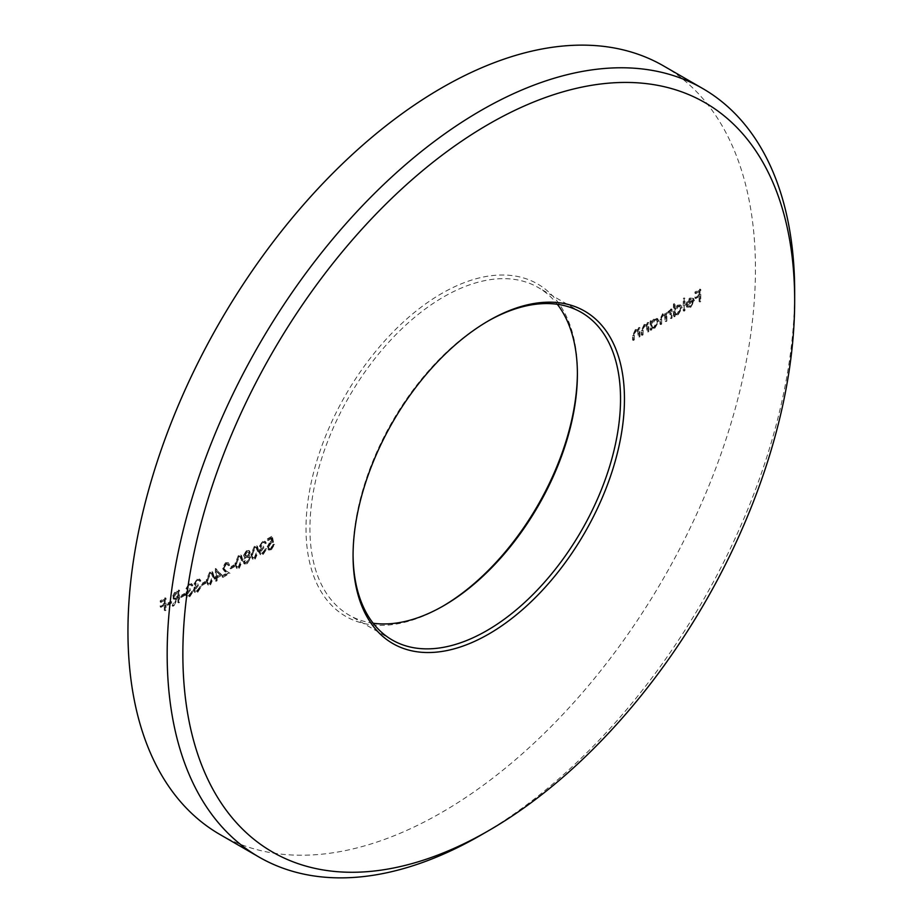 <?xml version="1.0" encoding="UTF-8"?>
<svg xmlns="http://www.w3.org/2000/svg" width="923" height="923" viewBox="0 0 923 923"><rect width="100%" height="100%" fill="white"/><g stroke="black" fill="none" stroke-linecap="round" stroke-linejoin="round"><path stroke-width="0.69" stroke-dasharray="4.62 3.46" d="M487.782 321.239A189.134 109.191 120 0 0 486.802 321.792L488.763 320.662L486.802 321.792A189.134 109.191 120 0 0 353.071 553.431A189.134 109.191 120 0 0 353.071 554.55M577.394 372.973A191.903 110.795 120 0 0 577.394 371.831A191.903 110.795 120 0 0 441.702 293.491A191.903 110.795 120 0 0 306.009 528.521A191.903 110.795 120 0 0 441.702 606.873L443.663 605.73L441.702 606.873A191.903 110.795 120 0 0 441.702 606.861A191.903 110.795 120 0 0 442.682 606.296M373.157 623.233A189.134 109.191 -60 0 1 349.102 615.099A189.134 109.191 -60 0 1 320.108 463.554A189.134 109.191 -60 0 1 443.663 296.883A189.134 109.191 -60 0 1 538.224 287.514A189.134 109.191 -60 0 1 557.307 304.29M219.847 834.438A443.709 256.179 120 0 0 441.702 812.471A443.709 256.179 120 0 0 731.57 421.465A443.709 256.179 120 0 0 663.556 65.914M170.951 602.5L170.951 601.277L166.959 603.573L166.959 604.807L170.951 602.5L171.736 602.95L170.951 601.277M184.519 594.666L184.519 593.443L180.527 595.739L180.527 596.973L184.519 594.666L185.304 595.116L184.519 593.443M196.98 580.405L200.083 580.463L199.16 578.929L196.991 579.171L193.968 584.028L195.18 585.793L193.438 589.959L194.418 592.093L197.026 591.747L200.487 586.22L197.003 590.535L194.984 590.824L194.361 589.52L197.557 585.147L197.557 583.913L194.891 583.486L196.98 580.405L199.933 581.444L198.526 580.198L199.933 581.444L200.868 580.913L200.083 580.463M200.868 580.913L199.945 579.379L197.776 579.621L194.753 584.49L195.964 586.255L194.672 585.62L195.964 586.255L194.834 587.916L194.049 587.466M194.834 587.916L194.222 590.408L195.203 592.543L197.81 592.208L201.272 586.67L197.787 590.985L195.768 591.285L195.145 589.97L198.341 585.597L198.341 584.363L195.676 583.947L196.091 584.813L194.891 583.486L195.676 583.947L197.764 580.855M209.786 584.386L213.259 576.09L211.944 571.568L209.786 571.787L206.21 580.152L207.571 584.605L210.571 584.836L214.044 576.54L213.259 576.09M225.489 563.953L227.162 563.734L227.889 565.326L228.823 564.795L227.796 562.488L225.431 562.753L222.305 568.118L224.404 571.21L227 572.906L222.166 575.698L222.166 576.921L229.216 572.86L225.189 570.218L223.228 567.68L225.489 563.953L227.946 564.195L228.673 565.776L227.889 565.326M238.526 567.795L241.988 559.5L240.684 554.977L238.526 555.196L234.938 563.561L236.311 568.014L239.311 568.245L242.772 559.949L241.988 559.5M254.483 558.577L257.955 550.281L256.64 545.77L254.483 545.978L250.906 554.354L252.267 558.796L255.267 559.026L258.74 550.731L257.955 550.281M271.662 536.367L267.405 538.824L267.405 540.059L270.924 538.017L271.489 540.855L270.266 541.316L267.001 547.131L268.051 549.6L270.624 549.254L273.785 544.051L270.566 548.066L268.685 548.25L267.935 546.543L270.439 542.459L272.723 541.743L271.662 536.367L272.435 536.828L268.189 539.286L267.405 538.824M648.004 331.069L648.004 322.323L646.642 324.111L647.854 324.884L644.185 324.365L641.347 330.446L641.347 334.911L642.281 334.38L642.385 328.207L644.346 325.346L646.25 325.196L647.069 331.611L648.788 331.53L648.788 322.773L648.004 322.323M671.275 317.639L671.275 308.882L670.352 309.413L670.352 310.936L667.733 310.774L665.321 314.281L664.629 313.589L666.106 314.731L662.541 313.774L659.968 319.416L659.968 324.158L660.903 323.627L660.903 318.873L662.702 314.755L664.341 314.605L665.16 321.169L666.094 320.627L666.094 316.174L667.894 311.755L669.533 311.616L670.352 318.17L672.059 318.089L672.059 309.332L671.275 308.882M672.059 309.332L671.136 309.863L671.136 311.386L669.302 310.313L670.086 310.763L667.733 310.774M684.185 310.186L684.185 297.898L683.251 298.429L683.251 310.716L684.97 310.636L684.97 298.348L684.185 297.898M700.015 301.048L700.015 289.061L694.961 291.98L694.961 293.214L699.08 290.826L699.08 294.518L694.961 296.894L694.961 298.129L699.08 295.741L699.08 301.579L700.799 301.498L700.799 289.51L700.015 289.061M689.931 305.94L687.139 305.709L686.308 306.69L687.843 307.901L686.308 306.69L689.816 307.082L693.635 300.379L692.423 297.714L693.542 298.406L689.793 298.037L686.735 301.521L685.916 305.04L692.7 301.117L689.931 305.94L690.716 306.401L687.139 305.709L688.535 306.701L687.923 306.159L687.093 307.14L689.816 307.082M674.344 303.575L673.409 304.117L673.409 316.404L674.344 315.862L674.344 314.351L675.451 315.02L674.344 314.351L677.436 314.235L681.393 307.394L680.263 304.913L677.413 305.19L674.344 308.801L674.344 303.575L675.128 304.036L673.409 304.117M651.061 320.546L650.127 321.089L650.127 329.846L651.061 329.303L651.061 327.792L652.169 328.461L651.061 327.792L654.153 327.677L658.111 320.835L656.98 318.354L654.13 318.631L651.061 322.173L651.061 320.546L651.846 321.008L650.127 321.089M639.224 336.145L639.224 327.388L637.862 329.188L639.074 329.961L635.405 329.442L632.567 335.511L632.567 339.987L633.501 339.445L633.605 333.272L635.566 330.422L637.47 330.272L638.289 336.676L640.008 336.595L640.008 327.838L639.224 327.388M262.432 542.62L265.536 542.666L264.613 541.143L262.444 541.386L259.421 546.243L260.632 548.008L258.89 552.162L259.871 554.296L262.478 553.962L265.939 548.435L262.455 552.739L260.436 553.039L259.813 551.735L263.009 547.351L263.009 546.128L260.344 545.701L262.432 542.62L265.386 543.659L263.978 542.412L265.386 543.659L266.32 543.128L265.536 542.666M266.32 543.128L265.397 541.593L263.228 541.836L260.205 546.693L261.417 548.458L260.124 547.835L261.417 548.458L260.286 550.131L259.501 549.681M260.286 550.131L259.675 552.623L260.655 554.758L263.263 554.411L266.724 548.885L263.24 553.2L261.221 553.488L260.598 552.185L263.793 547.812L263.793 546.578L261.128 546.151L261.544 547.027L260.344 545.701L261.128 546.151L263.217 543.07M243.453 555.45L244.93 557.111L242.922 561.449L244.699 564.068L243.707 563.48L246.464 563.203L249.971 557.48L249.141 555.646L247.929 555.381L249.441 551.966L248.668 550.373L246.395 550.65L243.453 555.45L245.714 557.561L244.11 556.892L245.714 557.561L243.707 561.911L242.922 561.449M234.004 566.099L234.004 564.864L230.012 567.172L230.012 568.395L234.004 566.099L234.788 566.549L234.004 564.864M221.232 574.694L215.382 568.556L215.382 576.852L214.182 577.544L214.182 578.767L215.382 578.075L215.382 580.844L216.317 580.302L216.317 577.544L221.232 574.694L222.016 575.156L215.578 568.441M205.275 582.69L205.275 581.455L201.283 583.763L201.283 584.986L205.275 582.69L206.06 583.14L205.275 581.455M188.996 585.009L192.099 585.067L191.176 583.532L189.019 583.774L185.984 588.643L187.196 590.408L185.454 594.562L186.434 596.696L189.042 596.362L192.503 590.824L189.019 595.139L187.011 595.439L186.377 594.135L189.573 589.751L189.573 588.528L186.919 588.101L188.996 585.009L191.961 586.059L190.542 584.813L191.961 586.059L192.884 585.517L192.099 585.067M192.884 585.517L191.961 583.982L189.803 584.236L186.769 589.093L187.98 590.858L186.688 590.235L187.98 590.858L186.85 592.531L186.065 592.081M186.85 592.531L186.238 595.012L187.219 597.146L189.826 596.812L193.288 591.285L189.803 595.589L187.796 595.889L187.161 594.585L190.357 590.201L190.357 588.978L187.704 588.551L188.107 589.428L186.919 588.101L187.704 588.551L189.78 585.47M178.797 601.969L178.797 589.982L174.366 592.704L172.278 596.95L173.028 598.739L175.958 598.069L172.151 605.8L173.305 605.142L177.874 596.973L177.874 602.5L179.581 602.419L179.581 590.432L178.797 589.982M165.229 609.803L165.229 597.816L160.175 600.735L160.175 601.969L164.294 599.581L164.294 603.273L160.175 605.65L160.175 606.884L164.294 604.496L164.294 610.334L166.013 610.253L166.013 598.266L165.229 597.816M794.645 296.248A443.709 256.179 -60 0 1 480.929 835.107M700.799 289.51L695.746 292.429L694.961 291.98M695.746 292.429L695.746 293.664L694.961 293.214M695.746 293.664L699.865 291.276L699.08 290.826M699.865 291.276L699.865 294.968L699.08 294.518M699.865 294.968L695.746 297.344L694.961 296.894M695.746 297.344L695.746 298.579L694.961 298.129M695.746 298.579L699.865 296.191L699.08 295.741M699.865 296.191L699.865 302.029L699.08 301.579M699.865 302.029L700.799 301.498M690.6 307.544L694.419 300.829L693.635 300.379M694.419 300.829L693.542 298.406L689.793 298.037M690.577 298.487L687.52 301.971L686.735 301.521M687.52 301.971L686.7 305.49L685.916 305.04M686.7 305.49L693.485 301.567L692.7 301.117M693.485 301.567L690.716 306.401M693.381 300.552L687.623 303.875L690.531 299.594L692.608 299.352L691.696 298.833L692.596 300.102L686.839 303.425L689.746 299.144L691.696 298.833L692.596 300.102M687.623 303.875L686.839 303.425M690.531 299.594L689.746 299.144M684.97 298.348L683.251 298.429M684.035 298.879L684.035 311.178L683.251 310.716M684.035 311.178L684.97 310.636M674.194 304.567L674.194 316.854L673.409 316.404M674.194 316.854L675.128 316.324L674.344 315.862M675.128 316.324L675.128 314.801L678.22 314.685L677.436 314.235M678.22 314.685L682.178 307.844L681.393 307.394M682.178 307.844L681.047 305.363L677.413 305.19M678.197 305.64L675.128 309.263L674.344 308.801M675.128 309.263L675.128 304.036M678.186 313.624L675.936 313.878L675.128 311.962L678.174 306.724L680.366 306.482L681.243 308.397L678.186 313.624L675.151 313.416L674.344 311.512L677.39 306.263L679.582 306.021L680.459 307.947L677.401 313.174M675.128 311.962L674.344 311.512M678.174 306.724L677.39 306.263M681.243 308.397L680.459 307.947M671.136 309.863L670.352 309.413M671.136 311.386L670.086 310.763L671.136 311.386M668.517 311.224L666.106 314.731L662.541 313.774M663.325 314.224L660.753 319.877L660.753 324.619L659.968 324.158M660.753 324.619L661.687 324.077L660.903 323.627M661.687 324.077L661.687 319.335L663.487 315.204L662.702 314.755M663.487 315.204L665.125 315.055L665.945 318.216L665.945 321.619L665.16 321.169M665.945 321.619L666.879 321.077L666.094 320.627M666.879 321.077L666.879 316.624L668.679 312.205L667.894 311.755M668.679 312.205L670.317 312.066L671.136 314.939L671.136 318.62L670.352 318.17M671.136 318.62L672.059 318.089M650.911 321.539L650.911 330.296L650.127 329.846M650.911 330.296L651.846 329.765L651.061 329.303M651.846 329.765L651.846 328.242L654.938 328.126L654.153 327.677M654.938 328.126L658.895 321.285L658.111 320.835M658.895 321.285L657.764 318.804L654.13 318.631M654.915 319.081L651.846 322.623L651.061 322.173M651.846 322.623L651.846 321.008M654.903 327.065L652.653 327.319L651.846 325.404L654.903 320.166L657.084 319.923L657.961 321.839L654.903 327.065L651.869 326.857L651.061 324.954L654.119 319.704L656.299 319.462L657.176 321.389L654.119 326.615M651.846 325.404L651.061 324.954M654.903 320.166L654.119 319.704M657.961 321.839L657.176 321.389M648.788 322.773L647.069 322.854M647.854 323.304L647.854 324.884L644.185 324.365M644.969 324.815L642.131 330.896L642.131 335.372L641.347 334.911M642.131 335.372L643.066 334.83L642.281 334.38M643.066 334.83L643.169 328.657L642.385 328.207M643.169 328.657L645.131 325.807L644.346 325.346M645.131 325.807L646.919 326.177M647.704 326.627L647.854 332.061L647.069 331.611M647.854 332.061L648.788 331.53M640.008 327.838L638.289 327.93M639.074 328.38L639.074 329.961L635.405 329.442M636.189 329.892L633.351 335.96L633.351 340.437L632.567 339.987M633.351 340.437L634.286 339.895L633.501 339.445M634.286 339.895L634.389 333.722L633.605 333.272M634.389 333.722L636.351 330.872L635.566 330.422M636.351 330.872L638.139 331.253M638.924 331.703L639.074 337.137L638.289 336.676M639.074 337.137L640.008 336.595M268.189 539.286L268.189 540.509L267.405 540.059M268.189 540.509L271.708 538.478L270.924 538.017M271.708 538.478L272.273 541.305L271.489 540.855M272.273 541.305L270.266 541.316M271.05 541.778L267.785 547.581L267.001 547.131M267.785 547.581L268.835 550.05L271.408 549.716L270.624 549.254M271.408 549.716L274.569 544.501L273.785 544.051M274.569 544.501L272.85 544.593M273.635 545.043L271.35 548.516L270.566 548.066M271.35 548.516L269.458 548.7L267.935 546.543M268.72 546.993L271.224 542.909L270.439 542.459M271.224 542.909L273.508 542.205L272.723 541.743M273.508 542.205L272.435 536.828M263.228 541.836L262.444 541.386M260.205 546.693L259.421 546.243M259.675 552.623L258.89 552.162M263.263 554.411L262.478 553.962M266.724 548.885L265.939 548.435M265.789 549.416L265.005 548.966M264.982 551.55L264.197 551.089M263.24 553.2L262.455 552.739M260.598 552.185L259.813 551.735M263.793 547.812L263.009 547.351M263.793 546.578L263.009 546.128M258.74 550.731L257.425 546.22L254.483 545.978M255.267 546.428L251.691 554.804L250.906 554.354M251.691 554.804L253.052 559.246L255.267 559.026M252.614 554.261L255.233 547.674L256.813 547.547L257.805 551.262L255.233 557.815L253.017 557.042L252.614 554.261L251.829 553.812L254.448 547.224L256.029 547.097L257.021 550.812L254.448 557.365L252.233 556.592L251.829 553.812M253.675 557.954L252.233 556.592L253.675 557.954M255.233 547.674L254.448 547.224M255.233 557.815L254.448 557.365M243.707 561.911L244.491 563.93L247.249 563.665L246.464 563.203M247.249 563.665L250.756 557.93L249.971 557.48M250.756 557.93L249.925 556.096L247.929 555.381M248.714 555.831L250.225 552.416L249.441 551.966M250.225 552.416L249.452 550.823L246.395 550.65M247.179 551.1L244.237 555.911M247.237 562.442L245.276 562.73L244.641 561.392L247.179 557.4L249.175 557.157L249.821 558.507L247.237 562.442L244.491 562.28L243.857 560.942L246.395 556.95L248.391 556.707L249.037 558.057L246.453 561.98M247.202 556.165L245.172 555.334L247.237 552.3L249.291 552.969L247.202 556.165L244.387 554.873L246.453 551.85L248.506 552.519L246.418 555.704M245.68 556.35L244.387 554.873L245.68 556.35M248.864 552.069L249.291 552.969L248.864 552.069M247.237 552.3L246.453 551.85M244.641 561.392L243.857 560.942M247.179 557.4L246.395 556.95M249.821 558.507L249.037 558.057M242.772 559.949L241.468 555.438L238.526 555.196M239.311 555.646L235.723 564.022L234.938 563.561M235.723 564.022L237.096 568.464L239.311 568.245M236.657 563.48L239.276 556.892L240.845 556.765L241.838 560.48L239.276 567.034L237.049 566.261L236.657 563.48L235.873 563.018L238.492 556.442L240.061 556.315L241.053 560.03L238.492 566.584L236.265 565.811L235.873 563.018M237.719 567.172L236.265 565.811L237.719 567.172M239.276 556.892L238.492 556.442M239.276 567.034L238.492 566.584M234.788 565.314L230.796 567.622L230.012 567.172M230.796 567.622L230.796 568.856L230.012 568.395M230.796 568.856L234.788 566.549M228.673 565.776L229.608 565.245L228.823 564.795M229.608 565.245L228.581 562.938L225.431 562.753M226.216 563.203L223.089 568.58L222.305 568.118M223.089 568.58L227 572.906M227.785 573.356L222.951 576.148L222.166 575.698M222.951 576.148L222.951 577.383L222.166 576.921M222.951 577.383L230 573.31L229.216 572.86M230 573.31L225.189 570.218M225.973 570.668L223.228 567.68M224.012 568.13L226.273 564.403M216.351 568.903L215.382 568.556M216.167 569.006L216.167 577.302L215.382 576.852M216.167 577.302L214.182 577.544M214.967 577.994L214.967 579.217L214.182 578.767M214.967 579.217L216.167 578.525L215.382 578.075M216.167 578.525L216.167 581.294L215.382 580.844M216.167 581.294L217.101 580.763L216.317 580.302M217.101 580.763L217.101 577.994L216.317 577.544M217.101 577.994L222.016 575.156M220.193 574.983L217.101 576.76L217.101 571.556L220.193 574.983L219.409 574.521L216.317 576.31L216.317 571.106L219.409 574.521M217.101 576.76L216.317 576.31M217.101 571.556L216.317 571.106M214.044 576.54L212.728 572.029L209.786 571.787M210.571 572.237L206.983 580.613L206.21 580.152M206.983 580.613L208.356 585.055L210.571 584.836M207.917 580.071L210.536 573.483L212.105 573.356L213.109 577.071L210.536 583.624L208.31 582.851L207.917 580.071L207.133 579.609L209.752 573.033L211.321 572.906L212.325 576.621L209.752 583.174L207.525 582.401L207.133 579.609M208.979 583.763L207.525 582.401L208.979 583.763M210.536 573.483L209.752 573.033M210.536 583.624L209.752 583.174M206.06 581.905L202.068 584.213L201.283 583.763M202.068 584.213L202.068 585.447L201.283 584.986M202.068 585.447L206.06 583.14M197.776 579.621L196.991 579.171M194.753 584.49L193.968 584.028M194.222 590.408L193.438 589.959M197.81 592.208L197.026 591.747M201.272 586.67L200.487 586.22M200.337 587.213L199.553 586.751M199.53 589.336L198.745 588.886M197.787 590.985L197.003 590.535M195.145 589.97L194.361 589.52M198.341 585.597L197.557 585.147M198.341 584.363L197.557 583.913M189.803 584.236L189.019 583.774M186.769 589.093L185.984 588.643M186.238 595.012L185.454 594.562M189.826 596.812L189.042 596.362M193.288 591.285L192.503 590.824M192.353 591.816L191.569 591.366M191.546 593.939L190.761 593.489M189.803 595.589L189.019 595.139M187.161 594.585L186.377 594.135M190.357 590.201L189.573 589.751M190.357 588.978L189.573 588.528M185.304 593.893L181.312 596.2L180.527 595.739M181.312 596.2L181.312 597.423L180.527 596.973M181.312 597.423L185.304 595.116M179.581 590.432L175.151 593.154L174.366 592.704M175.151 593.154L173.062 597.4L172.278 596.95M173.062 597.4L173.812 599.189L176.743 598.531L175.958 598.069M176.743 598.531L172.936 606.261L172.151 605.8M172.936 606.261L174.089 605.592L173.305 605.142M174.089 605.592L177.897 597.862L177.112 597.412M177.897 597.862L178.658 597.423L177.874 596.973M178.658 597.423L178.658 602.95L177.874 602.5M178.658 602.95L179.581 602.419M173.997 596.858L176.708 593.327L178.658 592.197L178.658 596.2L174.47 597.942L173.212 596.408L175.924 592.878L177.874 591.747L177.874 595.739L173.686 597.481L173.212 596.408M178.658 592.197L177.874 591.747M178.658 596.2L177.874 595.739M171.736 601.727L167.744 604.034L166.959 603.573M167.744 604.034L167.744 605.257L166.959 604.807M167.744 605.257L171.736 602.95M166.013 598.266L160.96 601.185L160.175 600.735M160.96 601.185L160.96 602.419L160.175 601.969M160.96 602.419L165.079 600.031L164.294 599.581M165.079 600.031L165.079 603.723L164.294 603.273M165.079 603.723L160.96 606.099L160.175 605.65M160.96 606.099L160.96 607.334L160.175 606.884M160.96 607.334L165.079 604.946L164.294 604.496M165.079 604.946L165.079 610.784L164.294 610.334M165.079 610.784L166.013 610.253M660.753 319.877L659.968 319.416M661.687 319.335L660.903 318.873M665.945 318.216L665.16 317.766M666.879 316.624L666.094 316.174M671.136 314.939L670.352 314.489M642.131 330.896L641.347 330.446M643.066 330.711L642.281 330.261M647.854 328.9L647.069 328.45M633.351 335.96L632.567 335.511M634.286 335.776L633.501 335.326M639.074 333.964L638.289 333.515M257.805 551.262L257.021 550.812M241.838 560.48L241.053 560.03M225.189 571.66L224.404 571.21M213.109 577.071L212.325 576.621M177.504 591.631L176.72 591.182M176.708 593.327L175.924 592.878M176.755 597.308L175.97 596.858M577.394 374.103L577.394 371.831M581.363 312.424L538.224 287.514M392.24 640.008L349.102 615.099M353.071 553.431L353.071 555.692M680.263 304.913L681.047 305.363M675.151 313.416L675.936 313.878M679.582 306.021L680.366 306.482M669.81 310.497L670.594 310.947M664.341 314.605L665.125 315.055M669.533 311.616L670.317 312.066M656.98 318.354L657.764 318.804M651.869 326.857L652.653 327.319M656.299 319.462L657.084 319.923M646.25 325.196L647.035 325.657M637.47 330.272L638.255 330.722M268.051 549.6L268.835 550.05M268.685 548.25L269.458 548.7M264.613 541.143L265.397 541.593M259.871 554.296L260.655 554.758M260.436 553.039L261.221 553.488M256.64 545.77L257.425 546.22M252.267 558.796L253.052 559.246M256.029 547.097L256.813 547.547M249.141 555.646L249.925 556.096M248.668 550.373L249.452 550.823M244.491 562.28L245.276 562.73M248.391 556.707L249.175 557.157M240.684 554.977L241.468 555.438M236.311 568.014L237.096 568.464M240.061 556.315L240.845 556.765M227.162 563.734L227.946 564.195M227.796 562.488L228.581 562.938M211.944 571.568L212.728 572.029M207.571 584.605L208.356 585.055M211.321 572.906L212.105 573.356M199.16 578.929L199.945 579.379M194.418 592.093L195.203 592.543M194.984 590.824L195.768 591.285M191.176 583.532L191.961 583.982M186.434 596.696L187.219 597.146M187.011 595.439L187.796 595.889M173.028 598.739L173.812 599.189M173.686 597.481L174.47 597.942"/><path stroke-width="1.38" d="M480.929 835.107A443.709 256.179 -60 0 1 480.918 835.107L488.763 830.573A432.61 249.775 120 0 0 488.763 830.573A432.61 249.775 120 0 0 794.668 300.736A432.61 249.775 120 0 0 488.763 124.12A432.61 249.775 120 0 0 182.858 653.957A432.61 249.775 120 0 0 488.763 830.585L480.918 835.107A443.709 256.179 -60 0 1 259.063 857.086A443.709 256.179 -60 0 1 191.049 501.535A443.709 256.179 -60 0 1 480.918 110.529A443.709 256.179 -60 0 1 702.772 88.562A443.709 256.179 -60 0 1 794.668 291.68A443.709 256.179 -60 0 1 794.645 296.248M488.763 320.662L488.763 320.662A191.903 110.795 -60 0 1 624.456 399.001A191.903 110.795 -60 0 1 488.763 634.043A191.903 110.795 -60 0 1 353.071 555.692A191.903 110.795 -60 0 1 488.763 320.662L488.763 320.662M353.071 554.55A189.134 109.191 120 0 0 392.24 640.008A189.134 109.191 120 0 0 486.802 630.64A189.134 109.191 120 0 0 610.357 463.981A189.134 109.191 120 0 0 581.363 312.424A189.134 109.191 120 0 0 487.782 321.239M442.682 606.296A191.903 110.795 120 0 0 577.394 372.973M557.307 304.29A189.134 109.191 -60 0 1 577.394 374.103A189.134 109.191 -60 0 1 443.663 605.73L443.663 605.73A189.134 109.191 -60 0 1 373.157 623.233M702.772 88.562L663.556 65.914A443.709 256.179 120 0 0 441.702 87.893A443.709 256.179 120 0 0 151.833 478.887A443.709 256.179 120 0 0 219.847 834.438L259.063 857.086M794.668 300.736L794.668 291.68"/></g></svg>
